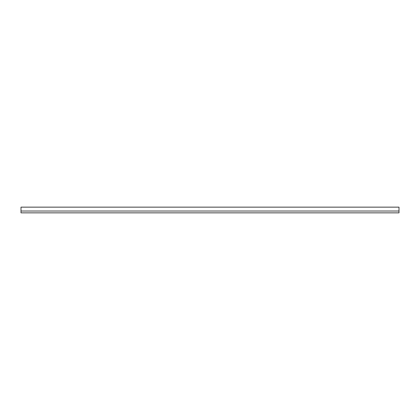 <?xml version="1.0" encoding="UTF-8"?>
<svg xmlns="http://www.w3.org/2000/svg" width="420" height="420" viewBox="0 0 420 420"><rect width="100%" height="100%" fill="white"/><g stroke="black" fill="none" stroke-linecap="round" stroke-linejoin="round"><path stroke-width="0.63" d="M21 207.149L399 207.149L399 211.029L21 211.029L21 207.149M399 211.029L399 212.851L21 212.851L21 211.029"/></g></svg>
